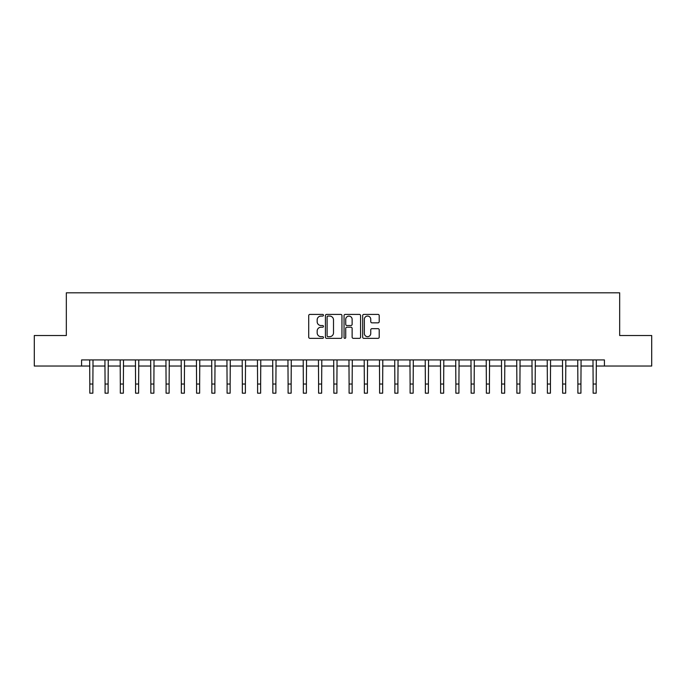 <?xml version="1.0" encoding="UTF-8"?>
<svg xmlns="http://www.w3.org/2000/svg" width="686" height="686" viewBox="0 0 686 686"><rect width="100%" height="100%" fill="white"/><g stroke="black" fill="none" stroke-linecap="round" stroke-linejoin="round"><path stroke-width="1.03" d="M323.475 315.234A0.84 0.84 0 0 0 322.643 314.402L309.918 314.402A1.2 1.2 0 0 0 308.717 315.594L308.717 337.152A1.2 1.2 0 0 0 309.918 338.352L322.643 338.352A0.84 0.84 0 0 0 323.475 337.512A0.84 0.84 0 0 0 322.643 336.672L320.997 336.672A3.833 3.833 0 0 1 317.164 332.839L317.164 331.046A3.833 3.833 0 0 1 320.997 327.213L322.643 327.213A0.84 0.84 0 0 0 323.475 326.373A0.84 0.84 0 0 0 322.643 325.533L320.997 325.533A3.833 3.833 0 0 1 317.164 321.708L317.164 319.908A3.833 3.833 0 0 1 320.997 316.075L322.643 316.075A0.84 0.84 0 0 0 323.475 315.234M378.003 322.84A1.2 1.2 0 0 0 379.204 321.648L379.204 315.594A1.2 1.2 0 0 0 378.003 314.402L363.872 314.402A1.2 1.2 0 0 0 362.671 315.594L362.671 337.152A1.2 1.2 0 0 0 363.872 338.352L378.003 338.352A1.2 1.2 0 0 0 379.204 337.152L379.204 329.846A1.2 1.2 0 0 0 378.003 328.654L371.958 328.654A1.2 1.2 0 0 0 370.757 329.846L370.757 333.473A3.207 3.207 0 0 1 367.55 336.672A3.207 3.207 0 0 1 364.352 333.473L364.352 319.282A3.207 3.207 0 0 1 367.55 316.075A3.207 3.207 0 0 1 370.757 319.282L370.757 321.648A1.2 1.2 0 0 0 371.958 322.84L378.003 322.84M81.583 366.032L34.3 366.032L34.3 335.523L66.328 335.523L66.328 292.819L619.672 292.819L619.672 335.523L651.7 335.523L651.7 366.032L604.417 366.032L604.417 359.927L81.583 359.927L81.583 366.032L89.815 366.032M341.954 315.594A1.2 1.2 0 0 0 340.753 314.402L326.622 314.402A1.2 1.2 0 0 0 325.421 315.594L325.421 337.152A1.2 1.2 0 0 0 326.622 338.352L340.753 338.352A1.2 1.2 0 0 0 341.954 337.152L341.954 315.594M345.247 314.402L359.378 314.402A1.2 1.2 0 0 1 360.579 315.594L360.579 337.152A1.2 1.2 0 0 1 359.378 338.352L353.333 338.352A1.2 1.2 0 0 1 352.132 337.152L352.132 328.414A1.2 1.2 0 0 0 350.932 327.213L346.919 327.213A1.2 1.2 0 0 0 345.727 328.414L345.727 337.512A0.84 0.84 0 0 1 344.887 338.352A0.84 0.84 0 0 1 344.046 337.512L344.046 315.594A1.2 1.2 0 0 1 345.247 314.402M92.867 366.032L105.069 366.032M108.122 366.032L120.324 366.032M123.369 366.032L135.571 366.032M138.623 366.032L150.826 366.032M153.878 366.032L166.081 366.032M169.125 366.032L181.327 366.032M184.38 366.032L196.582 366.032M199.635 366.032L211.837 366.032M214.881 366.032L227.083 366.032M230.136 366.032L242.338 366.032M245.391 366.032L257.593 366.032M260.637 366.032L272.839 366.032M275.892 366.032L288.094 366.032M291.147 366.032L303.341 366.032M306.393 366.032L318.596 366.032M321.648 366.032L333.85 366.032M336.903 366.032L349.097 366.032M352.15 366.032L364.352 366.032M367.404 366.032L379.607 366.032M382.659 366.032L394.853 366.032M397.906 366.032L410.108 366.032M413.161 366.032L425.363 366.032M428.407 366.032L440.609 366.032M443.662 366.032L455.864 366.032M458.917 366.032L471.119 366.032M474.163 366.032L486.365 366.032M489.418 366.032L501.62 366.032M504.673 366.032L516.875 366.032M519.919 366.032L532.122 366.032M535.174 366.032L547.377 366.032M550.429 366.032L562.631 366.032M565.676 366.032L577.878 366.032M580.931 366.032L593.133 366.032M596.185 366.032L604.417 366.032M327.942 316.075A0.84 0.84 0 0 0 327.102 316.915L327.102 335.84A0.84 0.84 0 0 0 327.942 336.672L329.674 336.672A3.833 3.833 0 0 0 333.507 332.839L333.507 319.908A3.833 3.833 0 0 0 329.674 316.075L327.942 316.075M352.132 319.342A3.207 3.207 0 0 0 348.925 316.135A3.207 3.207 0 0 0 345.727 319.342L345.727 324.341A1.2 1.2 0 0 0 346.919 325.533L350.932 325.533A1.2 1.2 0 0 0 352.132 324.341L352.132 319.342M89.669 359.927L89.815 384.031L92.867 384.031L93.013 359.927M89.815 384.031L89.815 393.181L92.867 393.181L92.867 384.031M104.924 359.927L105.069 384.031L108.122 384.031L108.268 359.927M105.069 384.031L105.069 393.181L108.122 393.181L108.122 384.031M120.179 359.927L120.324 384.031L123.369 384.031L123.514 359.927M120.324 384.031L120.324 393.181L123.369 393.181L123.369 384.031M135.425 359.927L135.571 384.031L138.623 384.031L138.769 359.927M135.571 384.031L135.571 393.181L138.623 393.181L138.623 384.031M150.68 359.927L150.826 384.031L153.878 384.031L154.024 359.927M150.826 384.031L150.826 393.181L153.878 393.181L153.878 384.031M165.935 359.927L166.081 384.031L169.125 384.031L169.271 359.927M166.081 384.031L166.081 393.181L169.125 393.181L169.125 384.031M181.181 359.927L181.327 384.031L184.38 384.031L184.525 359.927M181.327 384.031L181.327 393.181L184.38 393.181L184.38 384.031M196.436 359.927L196.582 384.031L199.635 384.031L199.78 359.927M196.582 384.031L196.582 393.181L199.635 393.181L199.635 384.031M211.691 359.927L211.837 384.031L214.881 384.031L215.027 359.927M211.837 384.031L211.837 393.181L214.881 393.181L214.881 384.031M226.937 359.927L227.083 384.031L230.136 384.031L230.282 359.927M227.083 384.031L227.083 393.181L230.136 393.181L230.136 384.031M242.192 359.927L242.338 384.031L245.391 384.031L245.528 359.927M242.338 384.031L242.338 393.181L245.391 393.181L245.391 384.031M257.447 359.927L257.593 384.031L260.637 384.031L260.783 359.927M257.593 384.031L257.593 393.181L260.637 393.181L260.637 384.031M272.694 359.927L272.839 384.031L275.892 384.031L276.038 359.927M272.839 384.031L272.839 393.181L275.892 393.181L275.892 384.031M287.949 359.927L288.094 384.031L291.147 384.031L291.284 359.927M288.094 384.031L288.094 393.181L291.147 393.181L291.147 384.031M303.203 359.927L303.341 384.031L306.393 384.031L306.539 359.927M303.341 384.031L303.341 393.181L306.393 393.181L306.393 384.031M318.45 359.927L318.596 384.031L321.648 384.031L321.794 359.927M318.596 384.031L318.596 393.181L321.648 393.181L321.648 384.031M333.705 359.927L333.85 384.031L336.903 384.031L337.04 359.927M333.85 384.031L333.85 393.181L336.903 393.181L336.903 384.031M348.96 359.927L349.097 384.031L352.15 384.031L352.295 359.927M349.097 384.031L349.097 393.181L352.15 393.181L352.15 384.031M364.206 359.927L364.352 384.031L367.404 384.031L367.55 359.927M364.352 384.031L364.352 393.181L367.404 393.181L367.404 384.031M379.461 359.927L379.607 384.031L382.659 384.031L382.797 359.927M379.607 384.031L379.607 393.181L382.659 393.181L382.659 384.031M394.716 359.927L394.853 384.031L397.906 384.031L398.052 359.927M394.853 384.031L394.853 393.181L397.906 393.181L397.906 384.031M409.962 359.927L410.108 384.031L413.161 384.031L413.306 359.927M410.108 384.031L410.108 393.181L413.161 393.181L413.161 384.031M425.217 359.927L425.363 384.031L428.407 384.031L428.553 359.927M425.363 384.031L425.363 393.181L428.407 393.181L428.407 384.031M440.472 359.927L440.609 384.031L443.662 384.031L443.808 359.927M440.609 384.031L440.609 393.181L443.662 393.181L443.662 384.031M455.718 359.927L455.864 384.031L458.917 384.031L459.063 359.927M455.864 384.031L455.864 393.181L458.917 393.181L458.917 384.031M470.973 359.927L471.119 384.031L474.163 384.031L474.309 359.927M471.119 384.031L471.119 393.181L474.163 393.181L474.163 384.031M486.22 359.927L486.365 384.031L489.418 384.031L489.564 359.927M486.365 384.031L486.365 393.181L489.418 393.181L489.418 384.031M501.475 359.927L501.62 384.031L504.673 384.031L504.819 359.927M501.62 384.031L501.62 393.181L504.673 393.181L504.673 384.031M516.73 359.927L516.875 384.031L519.919 384.031L520.065 359.927M516.875 384.031L516.875 393.181L519.919 393.181L519.919 384.031M531.976 359.927L532.122 384.031L535.174 384.031L535.32 359.927M532.122 384.031L532.122 393.181L535.174 393.181L535.174 384.031M547.231 359.927L547.377 384.031L550.429 384.031L550.575 359.927M547.377 384.031L547.377 393.181L550.429 393.181L550.429 384.031M562.486 359.927L562.631 384.031L565.676 384.031L565.821 359.927M562.631 384.031L562.631 393.181L565.676 393.181L565.676 384.031M577.732 359.927L577.878 384.031L580.931 384.031L581.076 359.927M577.878 384.031L577.878 393.181L580.931 393.181L580.931 384.031M592.987 359.927L593.133 384.031L596.185 384.031L596.331 359.927M593.133 384.031L593.133 393.181L596.185 393.181L596.185 384.031"/></g></svg>
